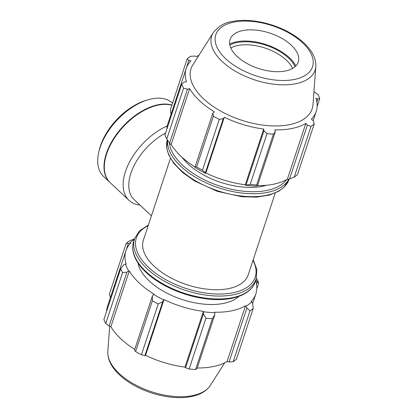 <?xml version="1.0" encoding="UTF-8"?>
<svg xmlns="http://www.w3.org/2000/svg" width="418" height="418" viewBox="0 0 418 418"><rect width="100%" height="100%" fill="white"/><g stroke="black" fill="none" stroke-linecap="round" stroke-linejoin="round"><path stroke-width="0.63" d="M275.258 193.027L248.187 274.882A55.207 28.576 -161.7 0 1 186.804 284.674A55.207 28.576 -161.7 0 1 143.358 240.209L170.429 158.359M313.155 120.661L311.405 119.14A68.458 35.431 18.3 0 0 316.186 111.475L313.15 120.661L314.279 123.843L297.48 174.63A73.61 38.095 -161.7 0 1 294.225 177.133L287.976 179.531L287.385 179.17A68.458 35.431 -161.7 0 1 257.509 185.634M245.408 185.2A69.195 35.812 18.3 0 0 256.579 186.047L257.483 185.707L256.621 184.939A73.61 38.095 -161.7 0 1 250.178 184.453L245.408 185.2L245.277 184.777A68.458 35.431 -161.7 0 1 205.875 172.984L205.588 173.277L205.405 172.671L202.474 170.173A73.61 38.095 -161.7 0 1 196.617 166.981L195.034 167.012A68.458 35.431 -161.7 0 1 171.176 144.382L170.513 144.367L166.766 138.98A73.61 38.095 -161.7 0 1 164.927 134.951L181.72 84.159L184.171 82.053L186.449 81.735A68.458 35.431 18.3 0 1 186.198 68.484L167.764 124.224A68.458 35.431 -161.7 0 0 166.845 129.141M169.583 143.144L187.431 89.18L189.61 88.642A68.458 35.431 18.3 0 0 214.267 111.768L212.882 113.053L195.034 167.012L195.436 167.743A69.195 35.812 18.3 0 0 205.588 173.277M316.186 111.475A68.458 35.431 18.3 0 0 315.93 98.23L317.826 99.076L316.849 102.034M317.1 106.559L319.76 98.523L317.826 99.076M287.385 179.17L305.819 123.43L307.392 125.092L289.543 179.05M294.225 177.133L311.023 126.346L307.392 125.092M245.277 184.777L263.711 129.042L263.92 130.881L246.077 184.845M250.178 184.453L266.977 133.661L263.92 130.881M196.617 166.981L213.415 116.188L212.882 113.053M171.004 114.433L170.408 109.631L187.207 58.839A73.61 38.095 -161.7 0 1 190.462 56.341L194.605 56.033L196.564 56.529A68.458 35.431 18.3 0 1 198.952 55.249M230.804 48.028A35.906 18.585 -161.7 0 1 237.717 45.541A35.906 18.585 -161.7 0 1 292.574 68.458M295.077 66.692A38.059 19.698 18.3 0 0 237.001 42.579A38.059 19.698 18.3 0 0 229.843 45.123M229.66 44.042A39.355 20.372 -161.7 0 1 236.227 41.852A39.355 20.372 -161.7 0 1 295.866 65.934M170.999 114.422L188.842 60.464L187.207 58.839M188.842 60.464L190.979 60.824A68.458 35.431 18.3 0 0 186.198 68.484M187.431 89.18L183.565 88.188A73.61 38.095 -161.7 0 1 181.72 84.159M205.405 172.671L223.254 118.707L219.272 119.381A73.61 38.095 -161.7 0 1 213.415 116.188M223.254 118.707L224.309 117.249A68.458 35.431 18.3 0 0 263.711 129.042M257.483 185.707L275.326 131.748L273.419 134.152A73.61 38.095 -161.7 0 1 266.977 133.661M275.326 131.748L274.762 129.878A68.458 35.431 18.3 0 0 305.819 123.43M314.279 123.843A73.61 38.095 -161.7 0 1 311.023 126.346M313.949 91.73L317.92 94.494A73.61 38.095 -161.7 0 1 319.76 98.523M315.815 66.603L312.998 104.589A63.797 33.022 -161.7 0 1 241.228 120.102A63.797 33.022 -161.7 0 1 192.865 64.853L213.253 32.682C218.3 26.324 224.534 22.614 231.948 21.553C248.605 17.927 272.865 22.865 290.646 33.278C298.342 37.73 304.461 42.761 309.001 48.368C313.85 54.371 316.123 60.453 315.815 66.603A54.465 28.189 -161.7 0 1 254.541 79.848A54.465 28.189 -161.7 0 1 213.253 32.682M183.565 88.188L166.766 138.98M219.272 119.381L202.474 170.173M273.419 134.152L256.621 184.939M266.501 185.258A55.207 28.576 -161.7 0 1 182.091 157.346M171.176 144.382L189.61 88.642M205.875 172.984L224.309 117.249M242.654 30.603A35.906 18.585 -161.7 0 1 279.83 37.259A35.906 18.585 -161.7 0 1 298.718 59.685A35.906 18.585 -161.7 0 1 258.324 68.416A35.906 18.585 -161.7 0 1 231.102 37.322A35.906 18.585 -161.7 0 1 242.654 30.603M255.947 279.548A69.195 35.812 -161.7 0 1 256.328 280.65L258.721 283.085A73.61 38.095 18.3 0 0 256.882 279.057L256.359 278.273M134.502 238.861L129.423 240.899A73.61 38.095 18.3 0 0 126.168 243.401L128.342 243.412L130.029 242.842A69.195 35.812 -161.7 0 1 134.345 239.331M130.029 242.842L130.677 243.156A68.458 35.431 18.3 0 0 125.896 250.821A68.458 35.431 18.3 0 0 126.152 264.066L125.452 263.977L123.665 264.996L120.687 268.722A73.61 38.095 18.3 0 0 122.526 272.75L126.926 272.128L128.645 270.963A69.195 35.812 -161.7 0 1 125.452 263.977M128.645 270.963L129.308 270.974A68.458 35.431 18.3 0 0 153.965 294.105L152.377 296.001L152.377 300.751A73.61 38.095 18.3 0 0 158.234 303.943L162.748 301.655L163.72 299.873A69.195 35.812 -161.7 0 1 153.568 294.335M163.72 299.873L164.013 299.581A68.458 35.431 18.3 0 0 203.409 311.373L203.414 313.829L205.938 318.223A73.61 38.095 18.3 0 0 212.381 318.709L214.826 314.697L214.711 312.643A69.195 35.812 -161.7 0 1 203.54 311.791M214.711 312.643L214.46 312.215A68.458 35.431 18.3 0 0 245.518 305.767L246.108 306.122L246.886 308.04L249.985 310.903A73.61 38.095 18.3 0 0 253.24 308.4L252.65 303.609L251.751 301.786A69.195 35.812 -161.7 0 1 246.108 306.122M251.751 301.786L251.103 301.472A68.458 35.431 18.3 0 0 255.884 293.807A68.458 35.431 18.3 0 0 255.633 280.562L256.328 280.65M238.908 296.357A55.207 28.576 -161.7 0 1 181.919 299.445A55.207 28.576 -161.7 0 1 138.008 262.985M253.24 308.4L236.442 359.193A73.61 38.095 -161.7 0 1 233.187 361.695L249.985 310.903M212.381 318.709L195.582 369.502L196.977 368.655L214.826 314.697M164.013 299.581L145.579 355.316L144.905 355.613L162.748 301.655M158.234 303.943L141.436 354.73L144.905 355.613M129.308 270.974L110.874 326.714L109.082 326.087L126.926 272.128M122.526 272.75L105.728 323.537L109.082 326.087M110.498 297.376L128.342 243.412M126.168 243.401L109.37 294.194L110.493 297.37M246.886 308.04L229.043 361.998L233.187 361.695M229.043 361.998L227.084 361.502A68.458 35.431 -161.7 0 1 197.207 367.971M195.582 369.502A73.61 38.095 -161.7 0 1 189.14 369.01L205.938 318.223M203.414 313.829L185.571 367.788L189.14 369.01M185.571 367.788L184.975 367.114A68.458 35.431 -161.7 0 1 145.579 355.316M141.436 354.73A73.61 38.095 -161.7 0 1 135.578 351.538L152.377 300.751M152.377 296.001L134.533 349.96L135.578 351.538M134.732 349.349A68.458 35.431 -161.7 0 1 110.874 326.714M105.728 323.537A73.61 38.095 -161.7 0 1 103.889 319.514L120.687 268.722M106.543 311.473A68.458 35.431 -161.7 0 1 107.463 306.556L125.896 250.821M203.409 311.373L184.975 367.114M245.518 305.767L227.084 361.502M257.321 282.025L256.547 284.365M256.804 288.895L258.721 283.085M151.421 215.834L134.183 199.663A46.293 26.423 -46.8 0 1 133.457 166.839A46.293 26.423 -46.8 0 1 165.549 133.06M110.038 182.535A50.322 28.722 -46.8 0 1 109.877 182.384L103.58 176.48A50.322 28.722 -46.8 0 1 98.7 152.502A50.322 28.722 -46.8 0 1 148.191 99.735A50.322 28.722 -46.8 0 1 151.525 98.904A50.322 28.722 -46.8 0 1 172.43 103.079L172.54 103.178M148.191 99.735L146.253 100.304A47.903 27.342 133.2 0 0 99.139 150.537L98.7 152.502M109.877 182.384A50.322 28.722 -46.8 0 1 113.048 139.44A50.322 28.722 -46.8 0 1 157.821 104.808A50.322 28.722 -46.8 0 1 171.913 105.08M139.978 205.102A50.322 28.722 -46.8 0 1 129.016 200.337A50.322 28.722 -46.8 0 1 129.298 162.498A50.322 28.722 -46.8 0 1 167.294 125.912M129.016 200.337L110.2 182.687A50.322 28.722 -46.8 0 1 113.367 139.743A50.322 28.722 -46.8 0 1 158.145 105.111A50.322 28.722 -46.8 0 1 171.85 105.263M286.607 179.615A62.601 32.4 -161.7 0 1 221.247 186.559A62.601 32.4 -161.7 0 1 169.405 142.883M167.618 140.249A64.038 33.147 18.3 0 0 219.763 188.157A64.038 33.147 18.3 0 0 288.833 179.27M289.057 179.432A64.038 33.147 -161.7 0 1 218.379 190.963A64.038 33.147 -161.7 0 1 167.289 139.758L166.73 148.076L168.626 154.738L173.841 163.417L182.734 172.566L194.427 180.889L217.261 191.324L241.823 196.732L256.516 197.124L269.406 195.086L278.743 191.266L284.271 187.071L289.146 179.176M233.646 22.154A50.954 26.371 18.3 0 0 246.124 71.995A50.954 26.371 18.3 0 0 312.706 58.175A50.954 26.371 18.3 0 0 233.646 22.154M255.215 281.763A64.038 33.147 -161.7 0 1 184.009 293.123A64.038 33.147 -161.7 0 1 133.614 241.547C131.309 249.165 133.436 257.232 139.999 265.749C144.994 272.123 151.854 277.949 160.585 283.221C175.236 291.848 191.031 297.13 207.981 299.063C231.525 301.676 251.056 294.962 255.215 281.763L256.192 278.822L256.856 269.547L253.219 259.677M148.39 225.009L139.581 230.762L134.586 238.605A64.038 33.147 18.3 0 0 184.981 290.181A64.038 33.147 18.3 0 0 256.192 278.822M252.989 260.372A62.601 32.4 -161.7 0 1 185.602 288.31A62.601 32.4 -161.7 0 1 148.16 225.704M107.834 351.433C107.525 357.568 109.788 363.634 114.621 369.632C119.104 375.186 125.144 380.176 132.746 384.607C144.424 391.285 156.949 395.449 170.319 397.1C179.16 398.114 187.071 397.722 194.051 395.93C201.533 394.002 206.978 390.475 210.395 385.349A54.465 28.189 -161.7 0 1 151.405 391.713A54.465 28.189 -161.7 0 1 107.834 351.433L109.699 326.301M134.586 238.605L133.614 241.547M255.884 293.807L252.644 303.604M210.395 385.349L224.696 362.787"/></g></svg>
